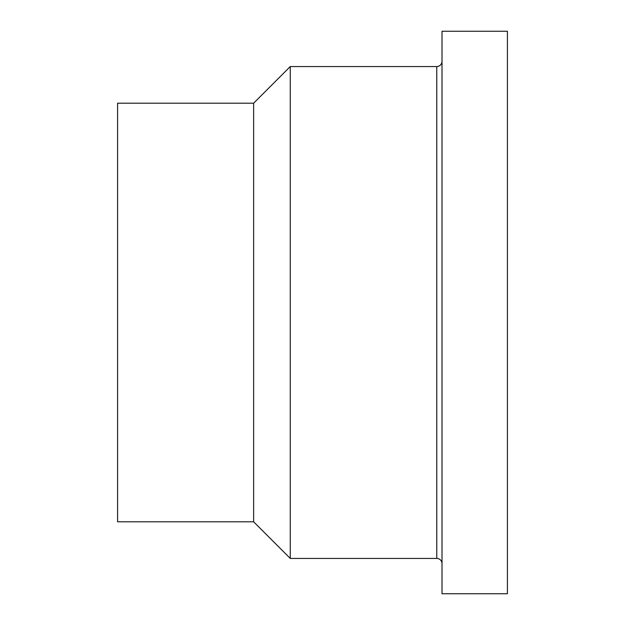 <?xml version="1.0" encoding="UTF-8"?>
<svg xmlns="http://www.w3.org/2000/svg" width="625" height="625" viewBox="0 0 625 625"><rect width="100%" height="100%" fill="white"/><g stroke="black" fill="none" stroke-linecap="round" stroke-linejoin="round"><path stroke-width="0.94" d="M253.633 103.195L253.633 521.805L117.586 521.805L117.586 103.195L253.633 103.195L290.258 66.57L436.773 66.57L436.773 558.43A5.234 5.234 0 0 1 442.008 563.664M290.258 66.57L290.258 558.43L436.773 558.43M442.008 31.25L442.008 593.75L507.414 593.75L507.414 31.25L442.008 31.25M436.773 66.57C439.953 66.258 441.695 64.516 442.008 61.336M253.633 521.805L290.258 558.43"/></g></svg>
